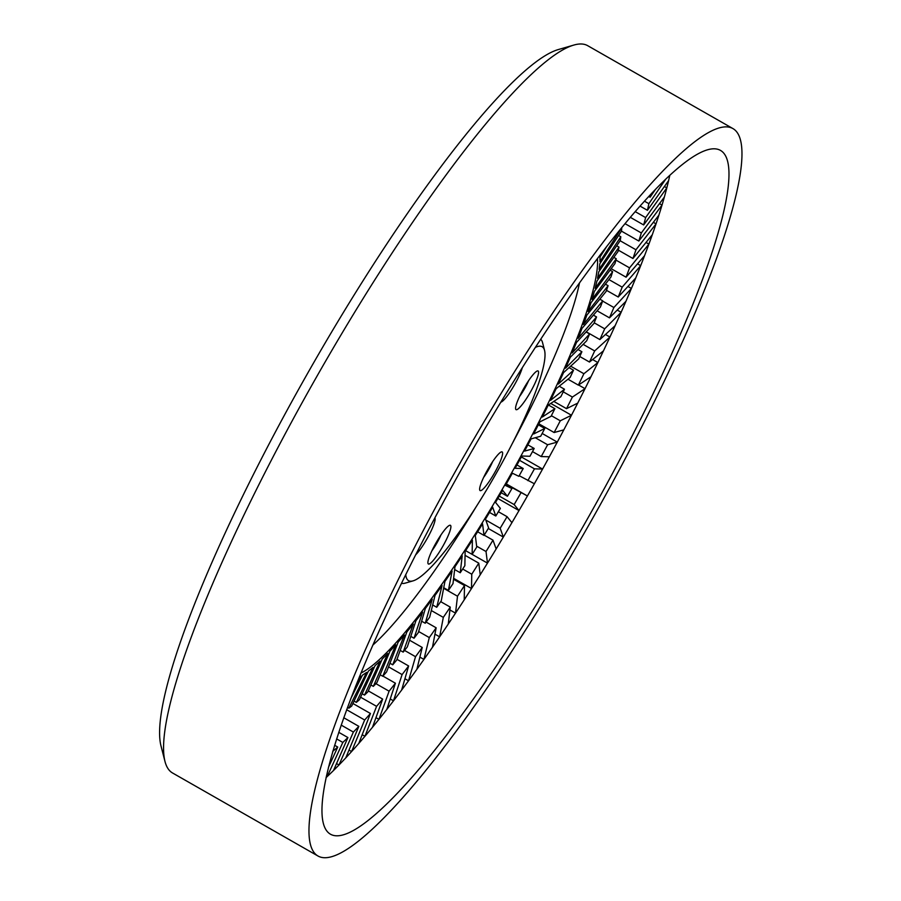 <?xml version="1.0" encoding="UTF-8"?>
<svg xmlns="http://www.w3.org/2000/svg" width="901" height="901" viewBox="0 0 901 901"><rect width="100%" height="100%" fill="white"/><g stroke="black" fill="none" stroke-linecap="round" stroke-linejoin="round"><path stroke-width="1.35" d="M434.845 517.906A22.255 3.784 -60.3 0 1 427.051 538.719A22.255 3.784 -60.3 0 1 415.631 554.836M435.971 542.999A22.255 3.784 -60.3 0 1 449.7 525.283A22.255 3.784 -60.3 0 1 442.83 546.276A22.255 3.784 -60.3 0 1 427.964 563.35A22.255 3.784 -60.3 0 1 435.971 542.999M431.872 550.86A16.398 2.793 119.7 0 0 436.917 542.988A16.398 2.793 119.7 0 0 440.927 534.991M487.7 469.612A22.255 3.784 -60.3 0 1 501.418 451.897A22.255 3.784 -60.3 0 1 494.548 472.89A22.255 3.784 -60.3 0 1 479.692 489.964A22.255 3.784 -60.3 0 1 487.7 469.612M483.589 477.474A16.398 2.793 119.7 0 0 488.635 469.601A16.398 2.793 119.7 0 0 492.656 461.605M523.65 388.669A22.255 3.784 -60.3 0 1 537.368 370.942A22.255 3.784 -60.3 0 1 530.498 391.946A22.255 3.784 -60.3 0 1 515.642 409.02A22.255 3.784 -60.3 0 1 523.65 388.669M519.539 396.53A16.398 2.793 119.7 0 0 524.585 388.658A16.398 2.793 119.7 0 0 528.605 380.661M522.287 367.788A22.255 3.784 -60.3 0 1 514.73 384.389A22.255 3.784 -60.3 0 1 500.9 402.139M405.754 574.568A134.7 22.93 119.7 0 0 413.018 580.875A134.7 22.93 119.7 0 0 496.079 473.633A134.7 22.93 119.7 0 0 544.564 350.433A134.7 22.93 119.7 0 0 535.431 347.392M413.018 580.875L405.304 583.105A140.556 23.922 -60.3 0 1 401.486 583.251M597.464 258.7A245.962 41.863 -60.3 0 1 508.187 478.972A245.962 41.863 -60.3 0 1 360.929 673.07M512.534 443.101A234.249 39.869 119.7 0 0 579.456 283.094M164.973 761.413L160.975 745.848A407.015 69.276 -60.3 0 1 307.478 373.588A407.015 69.276 -60.3 0 1 558.451 49.521L573.903 45.05A418.728 71.269 119.7 0 0 315.699 378.454A418.728 71.269 119.7 0 0 164.973 761.413A418.728 71.269 119.7 0 0 172.541 772.979L317.884 855.95A418.728 71.269 119.7 0 0 589.896 523.188A418.728 71.269 119.7 0 0 733.054 128.652A418.728 71.269 119.7 0 0 461.042 461.413A418.728 71.269 119.7 0 0 317.884 855.95M506.047 484.366L527.423 495.967A393.602 67.001 119.7 0 0 530.903 489.862A393.602 67.001 119.7 0 0 534.361 483.747A393.602 67.001 119.7 0 0 542.582 469.061A393.602 67.001 119.7 0 0 549.328 456.796A393.602 67.001 119.7 0 0 557.291 442.098A393.602 67.001 119.7 0 0 563.812 429.867A393.602 67.001 119.7 0 0 571.471 415.248A393.602 67.001 119.7 0 0 577.721 403.119A393.602 67.001 119.7 0 0 585.031 388.68A393.602 67.001 119.7 0 0 590.966 376.742A393.602 67.001 119.7 0 0 597.87 362.551A393.602 67.001 119.7 0 0 603.456 350.872A393.602 67.001 119.7 0 0 609.932 337.042A393.602 67.001 119.7 0 0 615.135 325.678A393.602 67.001 119.7 0 0 621.138 312.287A393.602 67.001 119.7 0 0 625.925 301.328A393.602 67.001 119.7 0 0 631.41 288.444A393.602 67.001 119.7 0 0 635.757 277.959A393.602 67.001 119.7 0 0 640.679 265.671A393.602 67.001 119.7 0 0 644.553 255.704A393.602 67.001 119.7 0 0 648.911 244.103A393.602 67.001 119.7 0 0 652.29 234.733A393.602 67.001 119.7 0 0 656.041 223.865A393.602 67.001 119.7 0 0 658.901 215.148A393.602 67.001 119.7 0 0 662.021 205.09A393.602 67.001 119.7 0 0 664.352 197.071A393.602 67.001 119.7 0 0 666.819 187.892A393.602 67.001 119.7 0 0 668.598 180.628A393.602 67.001 119.7 0 0 669.747 175.526M586.033 521.341A393.602 67.001 119.7 0 0 720.597 150.467A393.602 67.001 119.7 0 0 464.905 463.272A393.602 67.001 119.7 0 0 330.34 834.135A393.602 67.001 119.7 0 0 586.033 521.341M606.339 247.111L600.043 256.909L599.953 261.673L621.713 227.829M621.724 227.829A292.814 49.837 -60.3 0 1 621.487 231.14L599.807 263.756L599.142 269.388L620.823 236.772L618.582 235.499M620.823 236.772A292.814 49.837 -60.3 0 1 620.226 240.635L598.771 271.82L597.543 278.296L618.998 247.099L616.678 245.782M665.467 179.558L648.866 203.682L644.553 201.227M655.128 189.897L650.094 197.218L648.866 196.519M618.998 247.099A292.814 49.837 -60.3 0 1 618.041 251.48L596.935 281.044L595.156 288.32L616.261 258.745L613.84 257.359M664.397 186.518L666.819 187.892L645.634 217.58L635.295 211.679M666.819 187.892L668.598 180.628L647.425 210.305L640.138 206.149M616.261 258.745A292.814 49.837 -60.3 0 1 614.955 263.61L594.333 291.383L592.002 299.402L612.624 271.629L610.078 270.176M659.476 203.637L662.021 205.09L641.321 232.965L625.103 223.707M662.021 205.09L664.352 197.071L643.652 224.946L630.407 217.389M612.624 271.629A292.814 49.837 -60.3 0 1 610.968 276.967L590.955 302.77L588.094 311.487L608.096 285.685L605.393 284.142M653.338 222.322L656.041 223.865L635.96 249.768L620.147 240.747M656.041 223.865L658.901 215.148L638.82 241.04L621.476 231.14M608.096 285.685A292.814 49.837 -60.3 0 1 606.114 291.451L586.844 315.125L583.465 324.495L602.735 300.821L599.829 299.166M646.006 242.448L648.911 244.103L629.562 267.867L615.912 260.074M648.911 244.103L652.29 234.733L632.941 258.497L618.345 250.151M602.735 300.821A292.814 49.837 -60.3 0 1 600.426 306.982L582.001 328.381L578.127 338.348L596.552 316.938L593.399 315.147M637.525 263.869L640.679 265.671L622.197 287.149L608.93 279.58M640.679 265.671L644.553 255.704L626.071 277.193L611.182 268.689M596.552 316.938A292.814 49.837 -60.3 0 1 593.939 323.459L576.482 342.448L572.135 352.944L589.592 333.956L586.112 331.962M627.929 286.462L631.41 288.444L613.885 307.511L602.634 301.092M631.41 288.444L635.757 277.959L618.232 297.015L606.508 290.325M589.592 333.956A292.814 49.837 -60.3 0 1 586.686 340.781L570.299 357.246L565.513 368.216L581.9 351.739L577.992 349.52M617.241 310.057L621.138 312.287L604.695 328.82L594.198 322.817M621.138 312.287L625.925 301.328L609.481 317.85L597.126 310.8M581.9 351.739A292.814 49.837 -60.3 0 1 578.712 358.846L563.508 372.687L558.305 384.051L573.509 370.21L569.038 367.653M605.472 334.485L609.932 337.042L594.671 350.94L583.138 344.351M609.932 337.042L615.135 325.678L599.875 339.576L586.269 331.805M573.509 370.21A292.814 49.837 -60.3 0 1 570.074 377.542L556.142 388.68L550.556 400.359L564.488 389.232L559.217 386.214M592.599 359.544L597.87 362.551L583.893 373.735L570.66 366.178M597.87 362.551L603.456 350.872L589.479 362.044L579.771 356.503M564.488 389.232A292.814 49.837 -60.3 0 1 560.827 396.744L548.247 405.101L542.312 417.05L554.892 408.694L548.405 404.988M578.543 384.975L585.031 388.68L572.405 397.059L563.226 391.822M585.031 388.68L590.966 376.742L578.341 385.121L567.979 379.208M554.892 408.694A292.814 49.837 -60.3 0 1 551.018 416.352L539.868 421.871L533.617 434L544.767 428.482L538.347 424.81M550.77 403.423L571.471 415.248L560.287 420.79L551.356 415.688M571.471 415.248L577.721 403.119L566.526 408.66L553.811 401.407M544.767 428.482A292.814 49.837 -60.3 0 1 540.701 436.23L531.061 438.888L524.54 451.119L534.192 448.461L527.873 444.857M542.165 433.46L557.291 442.098L547.617 444.756L535.284 437.717M557.291 442.098L563.812 429.867L554.138 432.525L538.866 423.819M534.192 448.461A292.814 49.837 -60.3 0 1 529.957 456.255L521.882 456.03L515.124 468.295L523.211 468.52L516.96 464.961M521.375 456.953L542.582 469.061L534.462 468.835L519.528 460.31M542.582 469.061L549.328 456.796L541.219 456.57L532.502 451.592M523.211 468.52A292.814 49.837 -60.3 0 1 518.852 476.314L512.376 473.205L505.438 485.436L511.914 488.533L505.686 484.986M498.377 511.712L507.072 516.678L511.914 522.67L518.999 510.563A393.602 67.001 119.7 0 0 527.423 495.967L506.294 483.916M527.423 495.967L534.361 483.747L519.201 475.694M501.215 492.723L507.443 496.271L502.623 490.313L495.527 502.409L500.359 508.378A292.814 49.837 -60.3 0 1 495.809 516.014L492.667 507.229L485.47 519.134L488.612 527.93A292.814 49.837 -60.3 0 1 484.017 535.419L482.564 523.864L475.311 535.498L476.753 547.065A292.814 49.837 -60.3 0 1 472.135 554.363L472.394 540.104L465.13 551.412L464.86 565.67A292.814 49.837 -60.3 0 1 460.242 572.732L462.213 555.861L454.971 566.752L453 583.623A292.814 49.837 -60.3 0 1 448.416 590.403L452.088 571.031L444.914 581.449L441.253 600.821A292.814 49.837 -60.3 0 1 436.726 607.285L442.064 585.526L435.014 595.403L429.676 617.162A292.814 49.837 -60.3 0 1 425.238 623.255L432.221 599.244L425.328 608.524L418.357 632.536A292.814 49.837 -60.3 0 1 414.032 638.235L422.614 612.106L415.924 620.733L407.353 646.85A292.814 49.837 -60.3 0 1 403.175 652.11L413.289 624.044L406.858 631.95L396.733 660.016A292.814 49.837 -60.3 0 1 392.723 664.814L404.324 634.98L398.174 642.12L386.574 671.955A292.814 49.837 -60.3 0 1 382.756 676.257L395.776 644.834L389.942 651.175L376.933 682.598A292.814 49.837 -60.3 0 1 373.329 686.371L387.678 653.552L382.204 659.048L367.867 691.867A292.814 49.837 -60.3 0 1 364.511 695.088L380.087 661.086L375.007 665.704L359.431 699.717A292.814 49.837 -60.3 0 1 356.334 702.375L373.048 667.382L368.396 671.099L351.672 706.091A292.814 49.837 -60.3 0 1 348.856 708.163L366.617 672.405L362.416 675.198L350.849 698.489M484.186 535.138L492.993 540.161L496.147 548.979L503.344 537.075A393.602 67.001 119.7 0 0 511.914 522.67A393.602 67.001 119.7 0 0 518.999 510.563L497.836 498.478M518.999 510.563L514.156 504.583L499.244 496.068M465.051 555.32L478.769 563.148L480.222 574.759L487.475 563.114A393.602 67.001 119.7 0 0 496.147 548.979A393.602 67.001 119.7 0 0 503.344 537.075L488.274 528.482M503.344 537.075L500.179 528.256L485.797 520.035M489.525 512.432L495.809 516.014M453.518 579.242L464.499 585.515L464.229 599.829L471.505 588.522A393.602 67.001 119.7 0 0 480.222 574.759A393.602 67.001 119.7 0 0 487.475 563.114L465.614 550.646M487.475 563.114L486.022 551.513L476.64 546.164M477.631 531.781L484.017 535.419M440.679 601.643L450.263 607.105L448.281 624.033L455.523 613.142A393.602 67.001 119.7 0 0 464.229 599.829A393.602 67.001 119.7 0 0 471.505 588.522L453.62 578.318M471.505 588.522L471.764 574.207L462.675 569.027M426.117 622.073L436.152 627.794L432.469 647.245L439.632 636.827A393.602 67.001 119.7 0 0 448.281 624.033A393.602 67.001 119.7 0 0 455.523 613.142L449.926 609.954M455.523 613.142L457.505 596.214L443.619 588.285M454.656 569.533L460.242 572.732M409.538 640.206L422.242 647.459L416.881 669.297L423.932 659.419A393.602 67.001 119.7 0 0 432.469 647.245A393.602 67.001 119.7 0 0 439.632 636.827L434.946 634.146M439.632 636.827L443.315 617.376L431.309 610.529M443.731 587.734L448.416 590.403M396.992 659.318L408.637 665.963L401.632 690.076L408.525 680.796A393.602 67.001 119.7 0 0 416.881 669.297A393.602 67.001 119.7 0 0 423.932 659.419L419.877 657.111M423.932 659.419L429.293 637.581L418.65 631.5M432.671 604.965L436.726 607.285M382.914 676.077L395.415 683.217L386.811 709.425L393.489 700.809A393.602 67.001 119.7 0 0 401.632 690.076A393.602 67.001 119.7 0 0 408.525 680.796L404.932 678.746M408.525 680.796L415.53 656.694L404.526 650.409M421.645 621.206L425.238 623.255M368.295 690.887L382.655 699.086L372.496 727.253L378.938 719.347A393.602 67.001 119.7 0 0 386.811 709.425A393.602 67.001 119.7 0 0 393.489 700.809L390.246 698.962M393.489 700.809L402.094 674.59L388.556 666.864M410.788 636.376L414.032 638.235M352.91 703.49L370.435 713.491L358.789 743.438L364.939 736.286A393.602 67.001 119.7 0 0 372.496 727.253A393.602 67.001 119.7 0 0 378.938 719.347L375.965 717.647M378.938 719.347L389.086 691.18L375.931 683.668M400.202 650.409L403.175 652.11M343.754 717.737L358.823 726.341L345.77 757.876L351.593 751.535A393.602 67.001 119.7 0 0 358.789 743.438A393.602 67.001 119.7 0 0 364.939 736.286L362.179 734.709M364.939 736.286L376.584 706.339L360.58 697.205M389.964 663.237L392.723 664.814M338.753 732.322L347.91 737.547L333.516 770.49L338.99 764.983A393.602 67.001 119.7 0 0 345.77 757.876A393.602 67.001 119.7 0 0 351.593 751.535L349.002 750.06M351.593 751.535L364.657 720L346.648 709.718M380.166 674.77L382.756 676.257M326.072 777.574L327.187 776.561A393.602 67.001 119.7 0 0 333.516 770.49A393.602 67.001 119.7 0 0 338.99 764.983L336.535 763.586M338.99 764.983L353.372 732.051L341.186 725.091M370.874 684.963L373.329 686.371M328.471 767.28L337.74 747.053L334.631 745.273M326.061 777.608A393.602 67.001 119.7 0 0 327.187 776.561L326.387 776.11M327.187 776.561L342.819 742.435L336.625 738.899M362.157 693.747L364.511 695.088M332.649 751.918L332.92 751.006M354.07 701.079L356.334 702.375M347.504 707.386L348.856 708.163M355.568 686.325L360.828 676.122L359.386 676.842M337.74 747.053A351.379 59.804 -60.3 0 1 333.043 751.074M347.91 737.547A351.379 59.804 -60.3 0 1 342.819 742.435M358.823 726.341A351.379 59.804 -60.3 0 1 353.372 732.051M370.435 713.491A351.379 59.804 -60.3 0 1 364.657 720M382.655 699.086A351.379 59.804 -60.3 0 1 376.584 706.339M395.415 683.217A351.379 59.804 -60.3 0 1 389.086 691.18M408.637 665.963A351.379 59.804 -60.3 0 1 402.094 674.59M422.242 647.459A351.379 59.804 -60.3 0 1 415.53 656.694M436.152 627.794A351.379 59.804 -60.3 0 1 429.293 637.581M450.263 607.105A351.379 59.804 -60.3 0 1 443.315 617.376M464.499 585.515A351.379 59.804 -60.3 0 1 457.505 596.214M478.769 563.148A351.379 59.804 -60.3 0 1 471.764 574.207M492.993 540.161A351.379 59.804 -60.3 0 1 486.022 551.513M507.072 516.678A351.379 59.804 -60.3 0 1 500.179 528.256M520.924 492.858A351.379 59.804 -60.3 0 1 514.156 504.583M511.914 488.533A292.814 49.837 -60.3 0 1 507.443 496.271M534.462 468.835A351.379 59.804 -60.3 0 1 527.862 480.638M547.617 444.756A351.379 59.804 -60.3 0 1 541.219 456.57M560.287 420.79A351.379 59.804 -60.3 0 1 554.138 432.525M572.405 397.059A351.379 59.804 -60.3 0 1 566.526 408.66M583.893 373.735A351.379 59.804 -60.3 0 1 578.341 385.121M594.671 350.94A351.379 59.804 -60.3 0 1 589.479 362.044M604.695 328.82A351.379 59.804 -60.3 0 1 599.875 339.576M613.885 307.511A351.379 59.804 -60.3 0 1 609.481 317.85M622.197 287.149A351.379 59.804 -60.3 0 1 618.232 297.015M629.562 267.867A351.379 59.804 -60.3 0 1 626.071 277.193M635.96 249.768A351.379 59.804 -60.3 0 1 632.941 258.497M641.321 232.965A351.379 59.804 -60.3 0 1 638.82 241.04M645.634 217.58A351.379 59.804 -60.3 0 1 643.652 224.946M648.866 203.682A351.379 59.804 -60.3 0 1 647.425 210.305M650.499 194.762A351.379 59.804 -60.3 0 1 650.094 197.218M733.054 128.652L587.711 45.692A418.728 71.269 119.7 0 0 573.903 45.05M372.777 645.161A234.249 39.869 119.7 0 0 476.528 506.182M540.746 339.294A140.556 23.922 -60.3 0 1 542.56 342.65L544.564 350.433"/></g></svg>
